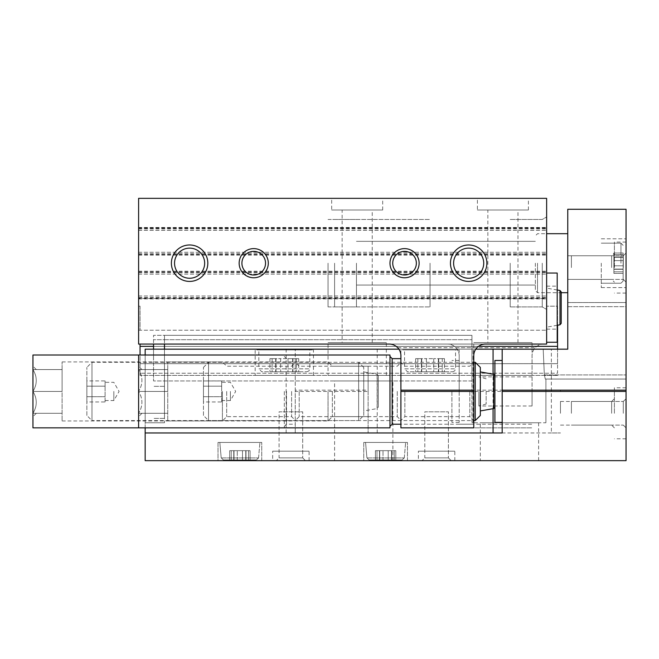 <?xml version="1.0" encoding="UTF-8"?>
<svg xmlns="http://www.w3.org/2000/svg" width="659" height="659" viewBox="0 0 659 659"><rect width="100%" height="100%" fill="white"/><g stroke="black" fill="none" stroke-linecap="round" stroke-linejoin="round"><path stroke-width="0.49" stroke-dasharray="3.29 2.47" d="M478.871 391.43L478.871 406.002L478.871 391.43M532.06 390.169L459.191 390.169L459.191 422.403L459.191 360.465L459.191 391.43L532.06 391.43L532.06 406.002L532.06 355.728A11.656 11.656 0 0 1 543.716 344.072L546.632 344.072L546.632 198.351L138.604 198.351L138.604 227.907L546.632 227.907M546.632 307.638L546.632 342.252L546.632 307.638M459.191 390.169L459.191 355.728A11.656 11.656 0 0 0 447.535 344.072L138.604 344.072L546.632 344.072L546.632 306.188L546.632 344.072L138.604 344.072L138.604 298.486L546.632 298.486M546.632 263.196L546.632 216.951L546.632 263.196M138.604 306.188L140.054 306.188L140.054 330.225L140.054 306.188L138.604 306.188L138.604 330.225L546.632 330.225L138.604 330.225L138.604 306.188M138.604 330.225L546.632 330.225L138.604 330.225L138.604 344.072L138.604 330.225M138.604 298.486L138.604 227.907M459.191 391.43L459.191 355.728A11.656 11.656 0 0 0 456.003 347.713C453.45 345.242 450.624 344.023 447.535 344.072L543.716 344.072C540.627 344.023 537.802 345.242 535.248 347.713A11.656 11.656 0 0 0 532.06 355.728L532.06 391.43M459.191 427.864L532.06 427.864L459.191 427.864M331.683 198.351L382.69 198.351L331.683 198.351L331.683 210.007L382.69 210.007L331.683 210.007M477.413 198.351L528.411 198.351L477.413 198.351L477.413 210.007L528.411 210.007L477.413 210.007M400.903 424.223L400.903 427.864L473.772 427.864L473.772 355.728A11.656 11.656 0 0 1 476.959 347.713C479.513 345.242 482.339 344.023 485.428 344.072L389.247 344.072C392.336 344.023 395.161 345.242 397.715 347.713A11.656 11.656 0 0 1 400.903 355.728L400.903 424.223L400.903 358.644L400.903 424.223L473.772 424.223M138.604 295.982L546.632 295.982L138.604 295.982M138.604 298.898L546.632 298.898M138.604 271.211L546.632 271.211M138.604 274.128L546.632 274.128L138.604 274.128M138.604 252.265L546.632 252.265L138.604 252.265M138.604 255.181L546.632 255.181M138.604 227.495L546.632 227.495M138.604 230.411L546.632 230.411L138.604 230.411M473.772 391.43L473.772 420.582L473.772 391.43M551.369 432.963L368.117 432.963L560.471 432.963L551.369 432.963L551.369 349.171L567.761 349.171L543.181 349.171L544.359 374.922L545.298 379.049L544.359 374.922L543.181 349.171L471.943 349.171L471.943 422.765L471.943 335.332L471.943 380.96L471.943 335.332L471.943 349.171L557.563 349.171L557.563 363.653L140.054 363.653L140.054 373.216L557.563 373.216L557.563 363.653L557.563 373.216L140.054 373.216L140.054 344.072M557.563 325.216L557.563 306.188L546.632 306.188L557.563 306.188L557.563 346.346L140.054 346.346L557.563 346.346L557.563 363.653L140.054 363.653L140.054 355.003M478.508 346.346L153.539 346.346L153.539 335.332L153.539 380.96L153.539 346.346L471.943 346.346L153.539 346.346M557.563 346.346L140.054 346.346M557.563 363.653L140.054 363.653L557.563 363.653M140.054 373.216L140.054 375.399L140.054 373.216M557.563 375.399L140.054 375.399L557.563 375.399M255.181 375.399L313.47 375.399L255.181 375.399L255.181 349.904L313.47 349.904L255.181 349.904M400.903 375.399L459.191 375.399L400.903 375.399L400.903 349.904L459.191 349.904L400.903 349.904M328.042 375.399L386.331 375.399L328.042 375.399L328.042 342.614L386.331 342.614L328.042 342.614M473.772 375.399L532.06 375.399L473.772 375.399L473.772 342.614L532.06 342.614L473.772 342.614M404.848 391.43L404.848 416.636L404.848 391.43M469.826 391.43L469.826 416.636L469.826 391.43M328.042 263.196L328.042 306.913L328.042 263.196M430.047 263.196L430.047 306.913L430.047 263.196M510.198 263.196L510.198 306.913L510.198 263.196M542.258 263.196L542.258 306.913L542.258 263.196M557.193 342.252L557.193 273.032M557.193 307.638L557.193 329.138L557.193 307.638M561.204 323.355L561.204 291.929M453.606 263.196A15.058 15.058 0 0 0 476.202 276.236A15.058 15.058 0 0 0 476.202 250.156A15.058 15.058 0 0 0 453.606 263.196M174.544 263.196A15.058 15.058 0 0 0 197.132 276.236A15.058 15.058 0 0 0 197.132 250.156A15.058 15.058 0 0 0 174.544 263.196M392.739 263.196A11.813 11.813 0 0 0 410.45 273.427A11.813 11.813 0 0 0 410.45 252.965A11.813 11.813 0 0 0 392.739 263.196M241.911 263.196A11.813 11.813 0 0 0 259.63 273.427A11.813 11.813 0 0 0 259.63 252.965A11.813 11.813 0 0 0 241.911 263.196M487.849 342.614L517.974 342.614L487.849 342.614L487.849 210.007L517.974 210.007L487.849 210.007M342.128 342.614L372.244 342.614L342.128 342.614L342.128 210.007L372.244 210.007L342.128 210.007M404.552 349.904L455.55 349.904L404.552 349.904L404.552 368.842L455.55 368.842L404.552 368.842L407.46 371.758L452.634 371.758L407.46 371.758M421.529 371.758L415.64 371.758L421.735 371.758L421.406 358.644L426.381 358.644L415.64 358.644L421.735 358.644L421.529 371.758M426.381 371.758L438.696 371.758L426.381 371.758L426.381 358.644L433.721 358.644L426.381 358.644L426.381 371.758M438.573 371.758L444.463 371.758L438.359 371.758L438.696 358.644L433.721 358.644L444.463 358.644L438.359 358.644L438.573 371.758M258.822 349.904L309.829 349.904L258.822 349.904L258.822 368.842L309.829 368.842L258.822 368.842L261.738 371.758L306.913 371.758L261.738 371.758M275.8 371.758L269.918 371.758L276.014 371.758L275.676 358.644L280.66 358.644L269.918 358.644L276.014 358.644L275.8 371.758M280.66 371.758L292.967 371.758L280.66 371.758L280.66 358.644L287.991 358.644L280.66 358.644L280.66 371.758M292.851 371.758L298.733 371.758L292.637 371.758L292.967 358.644L287.991 358.644L298.733 358.644L292.637 358.644L292.851 371.758M486.153 391.43L486.153 404.049L486.153 391.43M451.909 391.43L451.909 422.403L451.909 391.43M623.134 263.196L623.134 281.047L623.134 263.196M623.134 260.602L623.134 269.317L623.134 252.998L623.134 269.317L623.134 260.602L613.883 260.602L613.883 269.317L613.883 257.076L613.883 269.317L613.883 257.076L613.883 260.602L623.134 260.602M623.134 269.226L623.134 273.394L623.134 269.078L623.134 273.394L623.134 269.078L613.883 269.078L613.883 273.394L613.883 269.078L613.883 273.394L613.883 269.078L623.134 269.226M623.134 257.158L623.134 252.998L623.134 257.307L613.883 257.307L613.883 252.998L613.883 257.307L613.883 252.998L613.883 257.307L623.134 257.158M471.943 335.332L153.539 335.332L471.943 335.332L164.47 335.332L164.47 339.698L164.47 335.332L164.47 339.698L164.47 335.332L471.943 335.332M153.539 349.171L153.539 344.072M164.47 349.171L471.943 349.171L145.161 349.171L145.161 422.765L164.47 422.765L145.161 422.765L145.161 349.171L164.47 349.171L164.47 422.765L164.47 344.072M164.47 339.698L164.47 418.391L164.47 339.698L153.539 339.698L471.943 339.698L164.47 339.698M145.161 427.864L145.161 355.003M626.05 391.43L626.05 390.169L560.471 390.169L560.471 391.43L626.05 391.43L626.05 460.649L145.161 460.649L145.161 349.171L551.369 349.171M398.884 349.171L475.79 349.171M560.471 390.169L560.471 391.43M567.761 306.666L626.05 306.666L626.05 302.539L626.05 379.049L545.298 379.049L626.05 379.049L626.05 306.666L567.761 306.666L567.761 209.274L626.05 209.274L626.05 390.169M368.117 390.169L368.117 432.963L368.117 366.231L368.117 391.43L368.117 390.169L295.257 390.169L295.257 349.171L295.257 432.963L145.161 432.963L295.257 432.963L295.257 391.43L368.117 391.43M295.257 391.43L295.257 390.169M363.743 460.649L407.46 460.649L363.743 460.649L407.46 460.649L363.743 460.649L363.743 442.436L407.46 442.436L363.743 442.436L407.46 442.436L363.743 442.436L363.743 460.649M218.022 460.649L261.738 460.649L218.022 460.649L261.738 460.649L218.022 460.649L218.022 442.436L261.738 442.436L218.022 442.436L261.738 442.436L218.022 442.436L218.022 460.649M334.599 460.649L392.888 460.649L334.599 460.649L334.599 380.96L392.888 380.96L334.599 380.96M480.329 460.649L538.617 460.649L480.329 460.649L480.329 422.765L538.617 422.765L480.329 422.765M272.669 460.649L309.096 460.649L272.669 460.649L272.669 451.176L309.096 451.176L272.669 451.176M418.391 460.649L454.825 460.649L418.391 460.649L418.391 451.176L454.825 451.176L418.391 451.176M422.032 460.649L451.176 460.649L422.032 460.649L451.176 460.649L422.032 460.649L424.8 457.89L448.417 457.89L424.8 457.89L424.8 411.834L448.417 411.834L424.8 411.834L448.417 411.834L424.8 411.834L424.8 457.89L448.417 457.89L424.8 457.89L422.032 460.649M276.31 460.649L305.455 460.649L276.31 460.649L305.455 460.649L276.31 460.649L279.07 457.89L302.695 457.89L279.07 457.89L279.07 411.834L302.695 411.834L279.07 411.834L302.695 411.834L279.07 411.834L279.07 457.89L302.695 457.89L279.07 457.89L276.31 460.649M626.05 263.196L626.05 287.604L626.05 263.196M626.05 267.57L626.05 242.067L626.05 267.57M626.05 413.292L626.05 387.789L626.05 413.292M567.761 263.196L567.761 292.703L567.761 263.196M567.761 267.57L567.761 255.758L567.761 267.57M567.761 302.539L626.05 302.539L567.761 302.539M545.899 422.765L545.899 379.049L545.899 422.765L473.038 422.765L545.899 422.765M471.943 422.765L473.038 422.765L471.943 422.765M145.161 432.963L502.183 432.963L502.183 349.171M502.183 391.43L502.183 422.403L502.183 391.43M299.202 391.43L299.202 416.636L299.202 391.43M164.47 386.331L153.539 386.331L164.47 386.331M164.47 418.391L153.539 418.391L164.47 418.391M471.943 380.96L153.539 380.96L471.943 380.96M471.943 363.653L153.539 363.653L471.943 363.653M623.29 413.292L623.29 401.479L623.29 413.292M571.402 413.292L571.402 401.479L571.402 413.292M623.29 267.57L623.29 255.758L623.29 267.57M571.402 267.57L571.402 255.758L571.402 267.57M614.394 413.292L614.394 387.789L614.394 413.292M611.634 413.292L611.634 401.479L611.634 413.292M560.471 413.292L560.471 401.479L560.471 413.292M614.394 267.57L614.394 242.067L614.394 267.57M611.634 267.57L611.634 255.758L611.634 267.57M601.28 263.196L601.28 287.604L601.28 263.196M365.564 442.436L405.639 442.436L365.564 442.436L405.639 442.436L365.564 442.436L366.923 457.931L365.564 442.436M369.098 459.924L402.105 459.924L369.098 459.924L366.923 457.931L404.288 457.931L366.923 457.931L404.288 457.931L366.923 457.931L369.098 459.924L402.105 459.924L369.098 459.924M379.568 459.924L375.399 459.924L383.011 459.924L379.485 459.924L379.485 450.674L383.011 450.674L375.399 450.674L388.2 450.674L375.399 450.674L379.716 450.674L379.568 459.924M383.011 459.924L391.726 459.924L379.485 459.924L391.726 459.924L383.011 459.924L383.011 450.674L391.726 450.674L383.011 450.674L383.011 459.924M391.635 459.924L395.804 459.924L391.487 459.924L395.804 459.924L391.487 459.924L391.487 450.674L395.804 450.674L388.2 450.674L395.804 450.674L391.487 450.674L391.635 459.924M219.842 442.436L259.918 442.436L219.842 442.436L259.918 442.436L219.842 442.436L221.193 457.931L219.842 442.436M223.376 459.924L256.384 459.924L223.376 459.924L221.193 457.931L258.559 457.931L221.193 457.931L258.559 457.931L221.193 457.931L223.376 459.924L256.384 459.924L223.376 459.924M233.846 459.924L229.678 459.924L237.281 459.924L233.756 459.924L233.756 450.674L237.281 450.674L229.678 450.674L242.479 450.674L229.678 450.674L233.994 450.674L233.846 459.924M237.281 459.924L245.996 459.924L233.756 459.924L245.996 459.924L237.281 459.924L237.281 450.674L245.996 450.674L237.281 450.674L237.281 459.924M245.914 459.924L250.082 459.924L245.766 459.924L250.082 459.924L245.766 459.924L245.766 450.674L250.082 450.674L242.479 450.674L250.082 450.674L245.766 450.674L245.914 459.924M334.599 263.196L334.599 306.913L334.599 263.196M356.461 263.196L356.461 306.913L356.461 263.196M535.339 263.196L535.339 290.52L535.339 263.196M537.522 263.196L537.522 292.703L537.522 263.196M494.901 360.465L494.901 422.403M32.95 427.864L32.95 369.575C37.357 376.791 37.357 384.082 32.95 391.43C37.357 398.654 37.357 405.944 32.95 413.292L32.95 391.43L32.95 413.292C37.349 413.292 37.349 413.292 32.95 413.292C37.349 413.292 37.349 413.292 32.95 413.292C37.357 406.068 37.357 398.786 32.95 391.43C37.357 384.213 37.357 376.923 32.95 369.575L32.95 355.003M284.326 391.43L284.326 427.864L284.326 391.43M32.95 369.575L32.95 366.19L32.95 369.575C37.349 369.575 37.349 369.575 32.95 369.575C37.349 369.575 37.349 369.575 32.95 369.575L62.094 369.575L62.094 391.43L62.094 361.923L62.094 420.944L62.094 369.575L32.95 369.575M222.396 391.43L222.396 420.944L222.396 391.43M226.704 391.43L226.704 416.636L226.704 391.43M291.608 391.43L291.608 416.636L291.608 391.43M62.094 391.43L32.95 391.43L62.094 391.43M62.094 413.292L32.95 413.292L62.094 413.292M105.086 396.693L105.086 391.43L105.086 399.321L105.086 391.43L105.086 396.693L86.864 396.693L86.864 401.949L86.864 386.174L86.864 396.693L105.086 396.693M105.086 386.174L105.086 391.43L105.086 383.546L105.086 391.43L105.086 383.546L105.086 386.174L86.864 386.174L86.864 380.918L86.864 386.174L105.086 386.174M105.086 380.918L105.086 383.546L105.086 380.918L86.864 380.918M363.743 415.475L363.743 367.392L363.743 415.475L358.644 420.582L358.644 362.285L358.644 420.582L91.972 420.582L91.972 362.285L91.972 420.582L86.864 415.475L86.864 367.392L86.864 415.475M363.743 410.936L363.743 371.931L363.743 410.936L377.113 408.58L377.113 374.287L377.113 408.58L378.315 407.147L378.315 375.721L378.315 407.147M105.086 401.949L105.086 399.321L105.086 401.949L86.864 401.949M105.086 399.321L105.086 400.54L105.086 399.321M113.826 391.43L113.826 400.54L113.826 391.43M284.326 427.864L138.604 427.864L138.604 369.575C143.003 376.791 143.003 384.082 138.604 391.43C143.003 398.654 143.003 405.944 138.604 413.292L138.604 391.43L138.604 413.292C142.995 413.292 142.995 413.292 138.604 413.292C142.995 413.292 142.995 413.292 138.604 413.292C143.003 406.068 143.003 398.786 138.604 391.43C143.003 384.213 143.003 376.923 138.604 369.575L138.604 391.43L138.604 355.003L284.326 355.003M389.98 427.864L389.98 355.003M138.604 369.575L138.604 366.19L138.604 369.575C142.995 369.575 142.995 369.575 138.604 369.575C142.995 369.575 142.995 369.575 138.604 369.575L167.748 369.575L167.748 391.43L167.748 361.923L167.748 420.944L167.748 369.575L138.604 369.575M328.042 391.43L328.042 420.944L328.042 391.43M332.35 391.43L332.35 416.636L332.35 391.43M397.262 391.43L397.262 416.636L397.262 391.43M389.98 391.43L389.98 426.406L389.98 391.43M167.748 391.43L138.604 391.43L167.748 391.43M167.748 413.292L138.604 413.292L167.748 413.292M221.663 396.693L221.663 391.43L221.663 399.321L221.663 391.43L221.663 396.693L203.45 396.693L203.45 401.949L203.45 386.174L203.45 396.693L221.663 396.693M221.663 386.174L221.663 391.43L221.663 383.546L221.663 391.43L221.663 383.546L221.663 386.174L203.45 386.174L203.45 380.918L203.45 386.174L221.663 386.174M221.663 380.918L221.663 383.546L221.663 380.918L203.45 380.918M480.329 367.392L480.329 415.475M480.329 410.936L480.329 371.931L480.329 410.936M475.221 362.285L475.221 420.582M203.45 415.475L203.45 367.392L203.45 415.475L208.549 420.582L208.549 362.285L208.549 420.582L473.772 420.582L469.826 416.636L404.848 416.636L400.903 420.582M494.901 407.147L494.901 375.721L494.901 407.147M221.663 401.949L221.663 399.321L221.663 401.949L203.45 401.949M221.663 399.321L221.663 400.54L221.663 399.321M230.411 391.43L230.411 400.54L230.411 391.43M456.003 347.713L535.248 347.713M459.191 424.223L532.06 424.223M397.715 347.713L476.959 347.713M138.604 297.44L546.632 297.44M138.604 298.09L546.632 298.09M138.604 272.019L546.632 272.019M138.604 272.669L546.632 272.669M138.604 271.936L546.632 271.936M138.604 254.448L546.632 254.448M138.604 253.723L546.632 253.723M138.604 254.374L546.632 254.374M138.604 228.302L546.632 228.302M138.604 228.953L546.632 228.953M560.002 324.788L560.002 290.495M433.721 358.644L433.721 371.758L433.721 358.644M417.855 358.644L417.855 371.758L417.855 358.644M442.238 358.644L442.238 371.758L442.238 358.644M287.991 358.644L287.991 371.758L287.991 358.644M272.134 358.644L272.134 371.758L272.134 358.644M296.517 358.644L296.517 371.758L296.517 358.644M544.359 374.922L626.05 374.922L544.359 374.922M473.038 422.765L473.038 349.171L473.038 422.765M286.146 432.963L286.146 349.171M377.228 432.963L377.228 349.171M493.072 408.687L493.072 374.18M620.951 263.196L620.951 243.155L620.951 263.196M613.883 265.791L623.134 265.791L613.883 265.791M613.883 271.829L623.134 271.829L613.883 271.829M613.883 254.563L623.134 254.563L613.883 254.563M388.2 450.674L388.2 459.924L388.2 450.674M376.973 450.674L376.973 459.924L376.973 450.674M394.239 450.674L394.239 459.924L394.239 450.674M242.479 450.674L242.479 459.924L242.479 450.674M231.251 450.674L231.251 459.924L231.251 450.674M248.509 450.674L248.509 459.924L248.509 450.674M286.508 391.43L286.508 424.223L286.508 391.43M392.163 424.223L392.163 358.644M493.69 374.287L493.69 408.58M532.06 376.857L478.871 376.857L486.153 378.81M532.06 406.002L478.871 406.002L486.153 404.049M203.45 367.392L208.549 362.285L473.772 362.285L469.826 366.231L404.848 366.231L400.903 362.285M328.042 306.913L430.047 306.913L328.042 306.913M328.042 219.48L430.047 219.48L328.042 219.48M430.047 285.05L510.198 285.05L430.047 285.05M430.047 241.334L510.198 241.334L430.047 241.334M510.198 306.913L542.258 306.913L546.632 309.433L542.258 306.913L510.198 306.913M510.198 219.48L542.258 219.48L546.632 216.951L542.258 219.48L510.198 219.48M546.632 329.138L557.193 329.138M546.632 286.146L557.193 286.146M557.193 290.001L546.632 288.14M557.193 325.282L546.632 327.144M532.06 375.399L532.06 342.614M517.974 342.614L517.974 210.007M528.411 210.007L528.411 198.351M386.331 375.399L386.331 342.614M372.244 342.614L372.244 210.007M382.69 210.007L382.69 198.351M459.191 375.399L459.191 349.904M452.634 371.758L454.718 370.893L455.55 368.842L455.55 349.904M313.47 375.399L313.47 349.904M306.913 371.758L308.989 370.893L309.829 368.842L309.829 349.904M421.406 358.644L421.406 371.758L421.406 358.644M421.735 358.644L421.735 371.758L421.735 358.644M415.64 358.644L415.64 371.758M438.696 358.644L438.696 371.758L438.696 358.644M438.359 358.644L438.359 371.758L438.359 358.644M444.463 358.644L444.463 371.758M275.676 358.644L275.676 371.758L275.676 358.644M276.014 358.644L276.014 371.758L276.014 358.644M269.918 358.644L269.918 371.758M292.967 358.644L292.967 371.758L292.967 358.644M292.637 358.644L292.637 371.758L292.637 358.644M298.733 358.644L298.733 371.758M459.191 360.465L451.909 360.465M459.191 422.403L451.909 422.403M368.117 366.231L299.202 366.231L295.257 362.285M368.117 416.636L299.202 416.636L295.257 420.582M623.29 425.104L626.05 427.864L623.29 425.104L571.402 425.104L623.29 425.104M623.29 401.479L626.05 398.72L623.29 401.479L571.402 401.479L623.29 401.479M623.29 279.375L626.05 282.143L623.29 279.375L571.402 279.375L623.29 279.375M623.29 255.758L626.05 252.998L623.29 255.758L571.402 255.758L623.29 255.758M626.05 387.789L614.394 387.789M626.05 438.795L614.394 438.795M560.471 425.104L611.634 425.104L614.394 427.864M560.471 401.479L611.634 401.479L614.394 398.72M626.05 242.067L614.394 242.067M626.05 293.066L614.394 293.066M567.761 279.375L611.634 279.375L614.394 282.143M567.761 255.758L611.634 255.758L614.394 252.998M620.951 283.23L623.134 281.047L620.951 283.23L601.28 283.23L620.951 283.23M620.951 243.155L623.134 245.346L620.951 243.155L601.28 243.155L620.951 243.155M601.28 287.604L626.05 287.604L601.28 287.604M601.28 238.789L626.05 238.789L601.28 238.789M613.883 269.317L623.134 269.317L613.883 269.317M613.883 269.078L623.134 269.078L613.883 269.078M613.883 273.394L623.134 273.394L613.883 273.394M613.883 257.076L623.134 257.076L613.883 257.076M613.883 257.307L623.134 257.307L613.883 257.307M613.883 252.998L623.134 252.998L613.883 252.998M448.417 457.89L451.176 460.649L448.417 457.89L448.417 411.834L448.417 457.89M302.695 457.89L305.455 460.649L302.695 457.89L302.695 411.834L302.695 457.89M454.825 460.649L454.825 451.176M309.096 460.649L309.096 451.176M538.617 460.649L538.617 422.765M392.888 460.649L392.888 380.96M407.46 460.649L407.46 442.436L407.46 460.649M404.288 457.931L405.639 442.436L404.288 457.931L402.105 459.924L404.288 457.931M261.738 460.649L261.738 442.436L261.738 460.649M258.559 457.931L259.918 442.436L258.559 457.931L256.384 459.924L258.559 457.931M379.485 450.674L379.485 459.924L379.485 450.674M379.716 450.674L379.716 459.924L379.716 450.674M375.399 450.674L375.399 459.924L375.399 450.674M391.726 450.674L391.726 459.924L391.726 450.674M391.487 450.674L391.487 459.924L391.487 450.674M395.804 450.674L395.804 459.924L395.804 450.674M233.756 450.674L233.756 459.924L233.756 450.674M233.994 450.674L233.994 459.924L233.994 450.674M229.678 450.674L229.678 459.924L229.678 450.674M245.996 450.674L245.996 459.924L245.996 450.674M245.766 450.674L245.766 459.924L245.766 450.674M250.082 450.674L250.082 459.924L250.082 450.674M334.599 306.913L356.461 306.913L334.599 306.913M334.599 219.48L356.461 219.48L334.599 219.48M356.461 285.05L535.339 285.05L356.461 285.05M356.461 241.334L535.339 241.334L356.461 241.334M567.761 292.703L537.522 292.703L535.339 290.52L537.522 292.703L561.204 292.703M567.761 233.69L537.522 233.69L535.339 235.873L537.522 233.69L546.632 233.69M36.336 413.292L32.95 416.669M36.336 369.575L32.95 366.19M62.094 420.944L222.396 420.944L226.704 416.636L291.608 416.636L295.257 420.277M62.094 361.923L222.396 361.923L226.704 366.231L291.608 366.231L295.257 362.59M284.326 426.406L286.508 424.223L295.257 424.223M284.326 356.461L286.508 358.644L295.257 358.644M363.743 367.392L358.644 362.285L91.972 362.285L86.864 367.392M378.315 375.721L377.113 374.287L363.743 371.931M105.086 400.54L113.826 400.54L119.09 391.43L113.826 382.327L105.086 382.327M141.982 413.292L138.604 416.669M141.982 369.575L138.604 366.19M167.748 420.944L328.042 420.944L332.35 416.636L397.262 416.636L400.903 420.277M167.748 361.923L328.042 361.923L332.35 366.231L397.262 366.231L400.903 362.59M221.663 400.54L230.411 400.54L235.667 391.43L230.411 382.327L221.663 382.327"/><path stroke-width="0.99" d="M546.632 198.351L546.632 344.072L485.428 344.072A11.656 11.656 0 0 0 473.772 355.728L473.772 391.43L400.903 391.43L400.903 355.728A11.656 11.656 0 0 0 389.247 344.072L138.604 344.072L138.604 198.351L546.632 198.351M239.151 263.196A14.572 14.572 0 0 0 261.013 275.816A14.572 14.572 0 0 0 261.013 250.577A14.572 14.572 0 0 0 239.151 263.196M389.98 263.196A14.572 14.572 0 0 0 411.834 275.816A14.572 14.572 0 0 0 411.834 250.577A14.572 14.572 0 0 0 389.98 263.196M171.389 263.196A18.213 18.213 0 0 0 198.713 278.971A18.213 18.213 0 0 0 198.713 247.422A18.213 18.213 0 0 0 171.389 263.196M450.451 263.196A18.213 18.213 0 0 0 477.775 278.971A18.213 18.213 0 0 0 477.775 247.422A18.213 18.213 0 0 0 450.451 263.196M400.903 390.169L473.772 390.169M400.903 391.43L400.903 427.864L473.772 427.864L473.772 391.43M140.054 344.072L140.054 355.003M557.563 325.216L557.563 346.346L478.508 346.346M153.539 346.346L140.054 346.346M557.563 346.346L557.563 349.171L567.761 349.171L567.761 209.274L626.05 209.274L626.05 460.649L145.161 460.649L145.161 427.864M546.632 273.032L557.193 273.032L557.193 342.252L546.632 342.252M560.002 324.788L560.002 290.495L561.204 291.929L561.204 323.355L560.002 324.788L557.193 325.282M453.606 263.196A15.058 15.058 0 0 0 476.202 276.236A15.058 15.058 0 0 0 476.202 250.156A15.058 15.058 0 0 0 453.606 263.196M174.544 263.196A15.058 15.058 0 0 0 197.132 276.236A15.058 15.058 0 0 0 197.132 250.156A15.058 15.058 0 0 0 174.544 263.196M392.739 263.196A11.813 11.813 0 0 0 410.45 273.427A11.813 11.813 0 0 0 410.45 252.965A11.813 11.813 0 0 0 392.739 263.196M241.911 263.196A11.813 11.813 0 0 0 259.63 273.427A11.813 11.813 0 0 0 259.63 252.965A11.813 11.813 0 0 0 241.911 263.196M153.539 344.072L153.539 349.171M164.47 344.072L164.47 349.171M145.161 355.003L145.161 349.171L398.884 349.171M475.79 349.171L567.761 349.171L567.761 306.666M626.05 390.169L502.183 390.169L502.183 349.171M502.183 390.169L502.183 391.43L626.05 391.43M145.161 432.963L502.183 432.963L502.183 391.43M502.183 422.403L494.901 422.403L494.901 360.465L502.183 360.465M138.604 355.003L32.95 355.003L32.95 427.864L389.98 427.864L389.98 355.003L138.604 355.003L138.604 427.864M475.221 362.285L475.221 420.582L480.329 415.475L480.329 367.392L475.221 362.285L473.772 362.285M475.221 420.582L473.772 420.582M494.901 407.147L493.69 408.58L480.329 410.936M493.072 432.963L493.072 408.687M493.072 374.18L493.072 349.171M400.903 358.644L392.163 358.644L392.163 424.223L400.903 424.223M493.69 408.58L493.69 374.287L480.329 371.931M560.002 290.495L557.193 290.001M561.204 292.703L567.761 292.703M546.632 233.69L567.761 233.69M392.163 358.644L389.98 356.461M392.163 424.223L389.98 426.406M493.69 374.287L494.901 375.721"/></g></svg>
